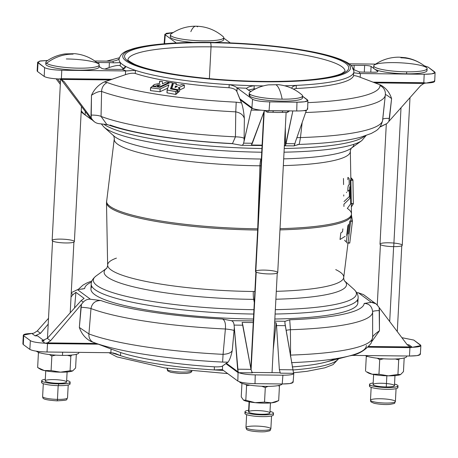 <?xml version="1.0" encoding="UTF-8"?>
<svg xmlns="http://www.w3.org/2000/svg" width="458" height="458" viewBox="0 0 458 458"><rect width="100%" height="100%" fill="white"/><g stroke="black" fill="none" stroke-linecap="round" stroke-linejoin="round"><path stroke-width="0.69" d="M175.425 87.364L175.425 86.15L175.311 87.415L175.425 86.15L177.298 86.448L175.03 87.507L175.374 86.196L175.03 87.507L177.298 86.493L175.488 86.127L175.425 87.364M184.248 87.873L184.391 85.022L181.734 84.501L184.391 85.022L184.185 87.913L179.702 89.928L184.219 87.896L184.334 85.114L178.173 87.89L179.782 88.331L179.61 91.176L178.122 92.464L177.458 92.396L177.95 92.487L178.099 89.688L171.727 88.503L171.698 89.127L171.658 88.44L171.624 89.115L173.53 83.138L176.278 83.482L175.998 84.616L179.811 85.314L181.734 84.501L179.857 85.32L175.952 84.581M159.59 83.442L154.352 84.478L159.561 83.471L159.762 81.192L162.367 81.49L162.458 83.825L166.443 81.993L169.065 82.383L168.968 83.093L169.002 82.451L160.1 86.682L160.065 87.306L160.1 86.682L159.899 87.306L159.928 86.711L157.443 86.396L157.409 86.986L157.375 86.356L160.271 84.822L157.638 85.022L155.491 86.081L155.457 86.751L155.491 86.081L155.251 86.728L155.279 86.144L152.846 85.875L152.817 86.459L152.783 85.812L154.352 84.478L152.783 85.812L152.749 86.448M157.575 86.218L157.638 85.022L157.575 86.218M168.882 84.993L167.118 89.986L168.836 84.936L168.664 85.6L168.653 84.953L160.123 88.961L150.567 87.764L152.182 86.396L160.054 87.312L170.17 82.532L172.466 82.852L172.385 85.72L171.212 89.041L172.385 85.72L172.534 82.904L170.433 88.881L177.538 90.22L177.401 93.106L175.74 94.422L167.038 92.848L175.74 94.422L175.883 91.617L167.187 90.049L167.038 92.848L167.118 89.986L166.97 92.785M150.424 90.547L150.573 87.741L150.487 90.61L159.905 91.76L150.487 90.61L150.636 87.804L160.054 88.961L160.025 91.755L160.054 88.961L160.071 91.737L167.783 88.096L160.071 91.737L160.22 88.932L168.647 84.959L168.607 85.778L168.882 84.97M349.116 178.546L349.231 184.843L348.916 184.872M349.196 185.026L349.179 185.021C348.343 184.557 347.885 186.452 347.805 190.711M350.313 180.051L350.714 203.787L347.319 208.419A122.629 20.244 -177 0 1 351.486 213.812A122.629 20.244 -177 0 1 280.027 228.662A122.629 20.244 3 0 0 351.486 213.812L351.4 215.512A122.629 20.244 -177 0 1 279.964 229.887A122.629 20.244 3 0 0 351.4 215.512L343.729 277.502A118.21 19.517 -177 0 1 276.294 291.322A118.21 19.517 3 0 0 343.729 277.502A118.21 19.517 -177 0 0 335.725 269.613M257.717 228.8A122.629 20.244 -177 0 1 257.705 228.8A8.908 2.13 90.6 0 1 257.642 230.025A122.629 20.244 3 0 0 257.654 230.025A122.629 20.244 -177 0 1 257.642 230.025A122.629 20.244 -177 0 1 106.491 202.676A122.629 20.244 3 0 0 257.642 230.025A8.908 2.13 -89.4 0 0 257.705 228.8A122.629 20.244 3 0 0 257.717 228.8L259.932 165.807A118.21 19.517 -177 0 1 114.254 138.992A118.21 19.517 3 0 0 259.932 165.807L257.705 228.8A122.629 20.244 -177 0 1 106.582 200.976A122.629 20.244 3 0 0 257.705 228.8M419.957 353.725C421.091 355.202 417.587 355.969 409.452 356.032L351.343 355.391L409.452 356.032L409.95 347.645L368.14 347.181L409.95 347.645L409.452 356.032L417.129 355.626L420.352 354.32L420.868 345.59L412.332 347.29C418.944 347.044 421.658 346.277 420.473 344.994L413.809 340.071L420.868 345.59M389.701 321.533L393.628 246.633L389.701 321.533M253.348 291.494A118.21 19.517 3 0 0 254.877 291.506A118.21 19.517 -177 0 1 253.348 291.494A118.21 19.517 -177 0 1 107.641 265.13A118.21 19.517 3 0 0 253.348 291.494A8.908 2.13 -89.4 0 0 253.703 299.372A121.37 20.038 -177 0 1 106.605 268.314A121.37 20.038 3 0 0 253.703 299.372L254.299 302.503L253.703 299.372A121.37 20.038 3 0 0 254.465 299.377A121.37 20.038 -177 0 1 253.703 299.372A8.908 2.13 90.6 0 1 253.348 291.494M351.412 148.146C351.647 146.835 349.78 152.062 350.336 151.363A118.21 19.517 -177 0 1 283.33 165.624A118.21 19.517 3 0 0 350.336 151.363L351.486 213.812M261.014 165.819A118.21 19.517 -177 0 1 259.932 165.807A118.21 19.517 3 0 0 261.014 165.819M259.932 165.807A8.908 2.13 90.6 0 1 261.06 159.023A121.37 20.038 -177 0 1 113.687 135.837A121.37 20.038 3 0 0 261.06 159.023A8.908 2.13 -89.4 0 0 259.932 165.807M353.879 144.304A121.37 20.038 -177 0 1 351.229 148.283A121.37 20.038 -177 0 1 283.685 158.869A121.37 20.038 3 0 0 351.229 148.283A121.37 20.038 3 0 0 353.879 144.304M261.375 159.023A121.37 20.038 -177 0 1 261.06 159.023A121.37 20.038 3 0 0 261.375 159.023M361.831 140.572A131.727 21.744 -177 0 1 361.791 140.6A131.727 21.744 -177 0 1 284.034 152.182A131.727 21.744 3 0 0 361.791 140.6L351.229 148.283M261.73 152.222A131.727 21.744 -177 0 1 103.983 127.089A131.727 21.744 3 0 0 261.73 152.222M261.924 148.512A133.639 22.058 -177 0 1 103.737 124.152A133.639 22.058 3 0 0 261.924 148.512M364.74 136.032A133.639 22.058 -177 0 1 284.229 148.495A133.639 22.058 3 0 0 364.74 136.032M253.692 314.051A133.639 22.058 -177 0 1 91.199 284.017A133.639 22.058 3 0 0 253.692 314.051M344.29 280.657L353.994 289.404A131.727 21.744 -177 0 1 275.332 309.66A131.727 21.744 3 0 0 353.994 289.404C357.028 292.387 358.396 295.255 358.104 298.003A133.639 22.058 -177 0 1 275.103 314.033A133.639 22.058 3 0 0 358.104 298.003L357.847 302.99A133.639 22.058 3 0 1 274.846 319.014A133.639 22.058 -177 0 0 357.12 300.454M106.748 268.205L96.186 275.893A131.727 21.744 3 0 0 253.921 309.694A131.727 21.744 -177 0 1 96.186 275.893C92.859 278.538 91.194 281.252 91.199 284.017L90.936 288.998A133.639 22.058 3 0 0 253.434 319.031A133.639 22.058 -177 0 1 91.926 286.553M344.427 280.777A121.37 20.038 -177 0 1 275.882 299.229A121.37 20.038 3 0 0 344.427 280.777M113.521 135.677C113.429 134.349 114.735 139.742 114.254 138.992L106.491 202.676L107.641 265.13A118.21 19.517 -177 0 1 116.424 258.123M349.809 220.911L348.24 233.981M352.42 221.266L350.691 221.248L352.437 221.059L350.731 220.922L352.437 220.939L351.452 215.025L352.437 221.059L350.118 240.135L352.42 221.266M349.786 242.837L350.118 240.135L349.786 242.837L348.017 242.814L349.786 242.837M350.845 178.906L352.162 178.923A123.047 20.312 -177 0 1 352.906 179.914L353.347 203.741L351.36 206.947L353.33 203.856L351.303 203.833L353.347 203.741L351.297 203.575L353.347 203.598L352.946 180.286L350.868 180.263L352.946 180.183L350.862 179.891L352.906 179.914A123.047 20.312 3 0 0 352.168 178.929L350.845 178.912L352.15 178.923M349.815 198.486L349.643 186.721M343.941 204.188L349.809 198.503M343.941 206.484L343.918 204.257M346.345 241.813L348.469 224.306M349.723 243.101L347.988 243.084L349.729 243.095M347.09 243.066A120.494 19.889 3 0 0 346.363 242.076M343.569 184.62L343.466 178.465M346.551 192.618L346.523 192.137M343.763 196.087L343.758 194.89M344.01 201.566L349.397 196.534M349.317 190.013L349.408 196.493M347.811 190.992L347.92 191.347L349.305 189.91M351.738 178.78L350.845 178.769L351.738 178.78L351.681 178.408L350.834 178.402L351.681 178.408A123.047 20.312 3 0 0 350.822 177.647A123.047 20.312 -177 0 1 351.681 178.408L351.738 178.78M347.862 179.713L347.868 177.647L348.263 177.652L347.931 177.389A120.368 19.871 -177 0 1 349.07 178.38L349.105 178.46M347.891 225.508L346.689 235.383M342.55 231.576L342.876 228.868M340.036 239.408L340.821 232.904L342.504 231.765M345.166 236.294L340.059 239.494M345.973 241.303L345.882 241.561A120.494 19.889 3 0 0 344.742 240.565M344.708 240.49L344.708 240.198M262.079 145.535L241.44 145.306L232.429 143.692L235.441 136.856A148.856 24.572 -177 0 1 101.041 116.401A148.856 24.572 3 0 0 235.441 136.856L235.767 111.855A150.195 24.795 -177 0 1 101.613 91.434L101.041 116.401L106.72 124.341C131.188 133.57 180.75 141.024 232.429 143.692L231.714 143.531A139.959 23.106 -177 0 1 110.017 125.005M384.531 102.174L382.676 119.527A148.856 24.572 -177 0 1 382.659 120.185A148.856 24.572 -177 0 1 300.459 137.577L302.16 122.515L300.459 137.577A148.856 24.572 3 0 0 382.659 120.185C381.514 125.503 378.984 129.23 375.068 131.354L371.346 133.438L360.211 137.36C345.55 141.15 325.134 143.503 298.965 144.436L297.282 144.676M98.287 344.181L111.088 349.03L110.836 352.717L47.025 352.013L111.523 352.729L110.836 352.717L111.088 349.03L120.666 352.551A117.603 19.413 3 0 0 214.39 366.818C218.672 367.001 221.391 366.726 222.548 365.994L227.975 362.169L222.605 362.083A144.344 23.827 -177 0 1 93.678 342.458L90.587 341.256C85.199 338.227 81.45 333.624 79.343 327.447L80.963 307.255A8.908 0.933 -175.4 0 1 90.987 308.543C92.024 303.219 95.304 300.545 100.84 300.522L90.461 299.234L77.482 289.662L71.259 292.685L77.482 289.662L84.65 288.574A139.959 23.106 -177 0 1 91.52 282.065A139.959 23.106 3 0 0 84.65 288.574L77.482 289.662L90.461 299.234L100.84 300.522A139.959 23.106 3 0 0 222.536 319.043L231.319 320.68L253.331 320.921L231.319 320.68L222.536 319.043A139.959 23.106 -177 0 1 100.84 300.522C95.304 300.545 92.024 303.219 90.987 308.543L88.926 333.928A150.195 24.795 3 0 0 223.075 354.349L225.388 328.999A148.856 24.572 -177 0 1 90.987 308.543A148.856 24.572 3 0 0 225.388 328.999C225.834 323.588 224.878 320.268 222.536 319.043C224.878 320.268 225.834 323.588 225.388 328.999L223.075 354.349A150.195 24.795 -177 0 1 88.926 333.928L90.987 308.543A8.908 0.933 4.6 0 0 80.963 307.255L81.461 304.267L50.552 340.729L47.386 342.887L96.357 343.471L47.558 342.928A8.908 2.13 90.6 0 1 47.523 343.62L47.025 352.013C38.472 351.761 32.747 350.891 29.85 349.397L23.295 344.559L23.347 343.42M358.362 292.782L356.708 292.622L358.362 292.782L371.335 302.354L358.362 292.782L363.492 294.608L372.806 301.582L365.593 296.16M372.652 337.077C373.15 335.685 375.411 333.59 379.453 330.779L379.43 310.57L379.167 307.57L377.547 305.412L407.162 344.685L410.156 346.918L412.332 347.29L409.091 344.897L407.065 344.559L409.091 344.897L412.332 347.29L409.95 347.645A8.908 2.13 -89.4 0 0 409.979 346.952L368.805 346.494L410.156 346.918L407.162 344.685L379.167 307.57L379.453 330.779C375.411 333.59 373.15 335.685 372.652 337.077L372.629 311.669C371.965 306.328 369.142 303.585 364.173 303.442L371.335 302.354L364.173 303.442A139.959 23.106 -177 0 1 289.725 319.793A139.959 23.106 3 0 0 364.173 303.442C369.142 303.585 371.965 306.328 372.629 311.669A148.856 24.572 -177 0 1 372.635 311.898A148.856 24.572 -177 0 1 290.412 329.72L290.59 355.099A150.195 24.795 3 0 0 372.652 337.14A150.195 24.795 3 0 0 372.652 337.077A150.195 24.795 -177 0 1 372.652 337.14A150.195 24.795 -177 0 1 290.59 355.099L290.412 329.72A148.856 24.572 3 0 0 372.635 311.898L372.623 311.366M285.168 321.276L289.725 319.793L290.412 329.72A8.908 1.225 -0.5 0 0 286.05 330.43A8.908 1.225 179.5 0 1 290.412 329.72L289.725 319.793L285.168 321.276L274.731 321.161L285.168 321.276C284.796 321.745 284.836 323.205 285.305 325.667L276.535 325.569L276.14 322.81L273.237 349.729L276.14 322.81L274.645 322.793L276.14 322.81L276.535 325.569L279.363 369.669L276.535 325.569L285.305 325.667L293.464 372.543L285.031 323.623M292.736 381.663C293.864 383.14 290.361 383.907 282.225 383.97L255.009 383.672C246.45 383.42 240.725 382.55 237.834 381.056L222.267 369.589L237.834 381.056L238.057 372.623L225.828 363.595L222.548 365.994L222.456 369.709L222.548 365.994M23.306 335.153L22.9 343.964L23.295 344.559L23.701 335.743L23.306 335.153L31.842 333.447L35.083 335.834L37.476 335.863L35.083 335.834L40.499 333.31L37.281 330.934L48.508 318.299L37.281 330.934L34.058 333.052L37.281 330.934L40.499 333.31L48.199 324.15L40.499 333.31L35.083 335.834L31.842 333.447C25.23 333.693 22.516 334.455 23.701 335.743L30.365 340.66L23.701 335.743L23.295 344.559L29.85 349.397L30.365 340.66C32.678 341.96 37.585 342.807 45.073 343.214L41.833 340.821L44.231 340.844L41.833 340.821L47.334 338.353L50.552 340.729L81.461 304.267L79.343 327.447L88.926 333.928A8.908 7.797 110.6 0 0 93.678 342.458L93.678 342.458A144.344 23.827 3 0 0 222.605 362.083L223.075 354.349C227.884 354.045 230.929 352.837 232.223 350.719C231.027 356.398 229.607 360.217 227.975 362.169L226.332 363.246L238.143 371.93L234.33 327.533L232.223 350.719L234.112 330.573A8.908 1.002 5.3 0 0 225.388 328.999A8.908 1.002 -174.7 0 1 234.112 330.573L234.33 327.533L237.628 369.205L250.99 369.354L252.312 372.858L251.734 372.434L252.312 372.858L238.858 372.709C242.379 373.986 247.841 374.713 255.243 374.89L255.009 383.672L282.225 383.97L282.912 375.199L255.243 374.89L282.912 375.199C290.04 375.182 293.67 374.552 293.79 373.322L280.336 373.173L279.363 369.669L292.725 369.818L279.363 369.669L280.336 373.173L279.758 372.743L280.336 373.173L293.79 373.322L293.131 382.27L289.891 383.569L282.225 383.97L282.912 375.199C290.04 375.182 293.67 374.552 293.79 373.322L293.79 373.322M120.666 352.551L120.465 355.643A117.603 19.413 3 0 0 214.31 369.932L214.39 366.818A117.603 19.413 -177 0 1 120.666 352.551L120.465 355.643A117.603 19.413 -177 0 1 113.344 352.946A117.603 19.413 3 0 0 120.465 355.643L115.656 353.605L111.523 352.729L120.465 355.643A117.603 19.413 -177 0 0 214.31 369.932L222.267 369.589L214.31 369.932A117.603 19.413 3 0 0 223.43 370.43A117.603 19.413 -177 0 1 214.31 369.932L214.39 366.818M338.388 358.797A117.603 19.413 -177 0 1 292.754 369.984A117.603 19.413 3 0 0 338.388 358.797M98.247 344.181L47.523 343.62L45.073 343.214C37.585 342.807 32.678 341.96 30.365 340.66L29.85 349.397C32.747 350.891 38.472 351.761 47.025 352.013L47.523 343.62L98.247 344.181M37.476 335.863L43.831 340.552L37.476 335.863M47.334 338.353L81.169 300.585L84.106 298.376L75.913 292.33L74.562 307.959L75.913 292.33L73.057 294.591L71.036 296.99L73.057 294.591L71.23 293.246L73.057 294.591L75.913 292.33L84.106 298.376L81.169 300.585L47.334 338.353L41.833 340.821L45.073 343.214L47.386 342.887L50.552 340.729L47.334 338.353M83.282 302.143L81.169 300.585L83.282 302.143L81.461 304.267L83.282 302.143C85.222 300.013 87.61 299.045 90.461 299.234C87.61 299.045 85.222 300.013 83.282 302.143M84.65 288.574L81.736 289.124M31.842 333.447L32.713 333.372L31.842 333.447M34.058 333.052L32.713 333.372L34.058 333.052M47.523 343.62A8.908 2.13 -89.4 0 0 47.558 342.928L46.012 343.185L47.523 343.62M93.678 342.458A8.908 7.797 -69.4 0 1 88.926 333.928L79.343 327.447C81.45 333.624 85.199 338.227 90.587 341.256L93.678 342.458M112.044 349.391L90.587 341.256M366.354 345.487A144.344 23.827 -177 0 1 349.631 355.855A144.344 23.827 -177 0 1 291.511 362.656A144.344 23.827 3 0 0 349.631 355.855L325.518 362.169A117.603 19.413 3 0 1 292.233 366.927A117.603 19.413 -177 0 0 334.672 358.86M251.957 372.434L279.758 372.743L251.957 372.434M253.245 322.558L242.133 322.432L250.99 369.354L242.843 325.191L234.072 325.094L234.33 327.533L234.072 325.094C233.866 322.644 232.95 321.167 231.319 320.68C232.95 321.167 233.866 322.644 234.072 325.094L242.843 325.191L242.133 322.432L253.245 322.558M290.229 355.087L290.59 355.099A8.908 4.048 88.1 0 1 290.486 356.605A8.908 4.048 -91.9 0 0 290.59 355.099L290.229 355.087M238.858 372.709L238.057 372.623L237.834 381.056C240.725 382.55 246.45 383.42 255.009 383.672L255.243 374.89C247.841 374.713 242.379 373.986 238.858 372.709L252.312 372.858L250.99 369.354L237.628 369.205L238.143 371.93L238.858 372.709M293.71 373.104L293.464 372.543L293.71 373.104M226.332 363.246L225.828 363.595L238.057 372.623A8.908 8.525 -53.6 0 1 238.103 371.936L226.332 363.246M238.103 371.936A8.908 8.525 126.4 0 0 238.057 372.623L238.515 372.491L238.103 371.936M227.975 362.169C229.607 360.217 231.027 356.398 232.223 350.719C230.929 352.837 227.884 354.045 223.075 354.349L222.605 362.083L227.975 362.169M379.453 330.779L371.919 341.422L379.453 330.779M413.809 340.071L401.878 337.678L413.809 340.071M379.43 310.57A8.908 1.111 -0.1 0 0 372.629 311.623A8.908 1.111 179.9 0 1 379.43 310.57M377.547 305.412C375.772 303.236 373.699 302.223 371.335 302.354L375.869 303.74L377.547 305.412M375.869 303.74L372.806 301.582M409.979 346.952A8.908 2.13 90.6 0 1 409.95 347.645L411.467 347.244L409.979 346.952M93.386 120.969L90.684 118.645L92.797 120.202L64.114 81.616L61.172 79.423L58.905 78.982L61.383 78.702L61.773 70.234L125.584 70.938L61.773 70.234C53.214 69.982 47.489 69.112 44.598 67.618L44.191 76.434C46.51 77.728 51.41 78.581 58.905 78.982C51.41 78.581 46.51 77.728 44.191 76.434L37.527 71.511L38.043 62.78L37.527 71.511L44.191 76.434L44.598 67.618L37.648 62.185L40.556 60.925L47.689 60.467L39.48 61.143L38.043 62.78L44.598 67.618C47.489 69.112 53.214 69.982 61.773 70.234L61.383 78.702A8.908 2.13 90.6 0 1 61.349 79.389L110.201 79.932L104.155 81.976L107.281 82.554A144.344 23.827 3 0 0 236.202 102.18L241.543 102.89L236.906 91.634C235.904 89.487 233.271 88.194 228.994 87.741A117.603 19.413 -177 0 1 135.276 73.475C132.809 72.896 129.534 73.297 125.44 74.665L110.201 79.932L61.172 79.423L64.114 81.616L91.199 118.061L91.486 95.275C94.233 89.258 98.459 84.822 104.155 81.976L125.44 74.665L125.584 70.938L126.271 70.956A123.511 20.387 -177 0 1 122.206 69.273A8.908 1.471 -177 0 1 118.57 69.387L108.099 69.273A5.347 0.882 -177 0 1 101.659 68.294L99.174 66.462L101.659 68.294A5.347 0.882 3 0 0 108.099 69.273L118.57 69.387A8.908 1.471 3 0 0 122.206 69.273L125.458 66.885L125.023 66.061A117.603 19.413 -177 0 1 120.374 62.632L120.208 65.734A117.603 19.413 3 0 0 124.061 68.711A117.603 19.413 -177 0 1 120.208 65.734C118.53 65.036 114.838 65.643 109.141 67.544L104.785 69.061L109.141 67.544L109.399 62.62A8.908 1.471 -177 0 1 113.469 62.826A123.511 20.387 -177 0 1 113.029 61.183L94.846 60.983L113.029 61.183C116.716 60.553 118.788 59.643 119.246 58.435C118.788 59.643 116.716 60.553 113.029 61.183A123.511 20.387 3 0 0 113.469 62.826A8.908 1.471 3 0 0 109.399 62.62L98.928 62.506L109.399 62.62L109.141 67.544C114.838 65.643 118.53 65.036 120.208 65.734L120.374 62.632A117.603 19.413 3 0 0 125.023 66.061A117.603 19.413 3 0 0 135.396 70.355L135.276 73.475A117.603 19.413 3 0 0 228.994 87.741L229.24 84.644A117.603 19.413 -177 0 1 135.396 70.355A117.603 19.413 3 0 0 229.24 84.644A117.603 19.413 3 0 0 254.224 85.726A117.603 19.413 3 0 0 263.367 85.904A117.603 19.413 -177 0 1 254.224 85.726L254.064 88.835A117.603 19.413 3 0 0 255.501 88.869A117.603 19.413 -177 0 1 254.064 88.835L248.339 90.026L254.064 88.835L254.224 85.726C250.36 86.247 247.887 87.083 246.805 88.239A123.511 20.387 -177 0 1 237.015 87.81L252.576 99.277C255.467 100.771 261.197 101.642 269.756 101.894L296.973 102.191C305.108 102.128 308.612 101.361 307.484 99.884L302.578 96.266L307.879 100.468L304.679 101.785L296.973 102.191L269.756 101.894L269.069 110.664L296.738 110.973L296.973 102.191L296.738 110.973L269.069 110.664C261.667 110.481 256.205 109.754 252.684 108.483C256.205 109.754 261.667 110.481 269.069 110.664L269.756 101.894C261.197 101.642 255.467 100.771 252.576 99.277L237.204 87.93L236.906 91.634L239.689 98.682L251.917 107.704L252.576 99.277L251.917 107.704L252.684 108.483L251.934 108.46L240.124 99.707L241.543 102.89C242.866 106.811 243.811 112.027 244.372 118.548L244.068 141.333L251.19 110.092L251.934 108.46L251.19 110.092L243.587 143.159L252.352 143.257L251.408 145.026L262.102 145.146L251.408 145.026L264.455 110.487L252.352 143.257L243.587 143.159L244.068 141.333L244.372 118.548C243.37 115.027 240.502 112.794 235.767 111.855L236.202 102.18A144.344 23.827 -177 0 1 107.281 82.554A8.908 7.797 110.6 0 0 101.613 91.434C98.997 91.257 95.619 92.533 91.486 95.275L91.01 115.113A8.908 2.004 -178.6 0 1 101.041 116.401L101.613 91.434A150.195 24.795 3 0 0 235.767 111.855L235.441 136.856A8.908 1.935 -179.4 0 1 244.16 138.425A8.908 1.935 0.6 0 0 235.441 136.856M124.919 68.024L125.023 66.061L124.919 68.024M106.657 61.114L108.369 60.651A144.344 23.827 3 0 0 106.662 61.114A144.344 23.827 -177 0 1 108.369 60.651L119.332 57.777M352.557 68.585A117.603 19.413 -177 0 1 353.685 72.782L359.719 73.543L353.685 72.782L353.519 75.896A117.603 19.413 -177 0 1 296.189 88.486A117.603 19.413 3 0 0 353.519 75.896C354.097 75.352 356.318 75.81 360.188 77.27L360.389 73.549L424.2 74.253L359.719 73.543A123.511 20.387 3 0 0 359.278 71.9L353.662 69.582L359.278 71.9A8.908 1.471 3 0 0 363.343 72.106L373.82 72.221A5.347 0.882 3 0 0 377.907 71.58A5.347 0.882 3 0 0 377.758 71.356L374.976 69.301L377.758 71.356L377.736 71.786L377.758 71.356A5.347 0.882 -177 0 1 373.82 72.221L363.343 72.106A8.908 1.471 -177 0 1 359.278 71.9A123.511 20.387 -177 0 1 359.719 73.543L360.389 73.549L360.188 77.27L373.047 82.159L423.81 82.726L425.287 83.133L423.942 83.453L420.719 85.572L388.905 121.364L389.477 118.427A8.908 1.826 6.1 0 0 382.756 119.275A8.908 1.826 -173.9 0 1 389.477 118.427L391.596 98.602C389.644 92.539 386.002 88.016 380.69 85.045C386.002 88.016 389.644 92.539 391.596 98.602L388.905 121.364L420.719 85.572L423.942 83.453L374.919 82.869L380.69 85.045L379.951 85.583A8.908 8.788 -1 0 1 385.384 93.524A8.908 8.788 179 0 0 379.951 85.583A144.344 23.827 -177 0 1 307.822 102.638A144.344 23.827 3 0 0 379.951 85.583L380.69 85.045L360.188 77.27C356.318 75.81 354.097 75.352 353.519 75.896L353.685 72.782A117.603 19.413 -177 0 1 296.28 85.388A117.603 19.413 -177 0 1 284.658 85.789A117.603 19.413 3 0 0 296.28 85.388A117.603 19.413 3 0 0 353.685 72.782A117.603 19.413 3 0 0 353.902 71.763C353.089 64.131 346.231 62.07 341.05 59.614C330.258 55.315 314.303 51.628 293.183 48.554C266.871 44.815 239.087 42.749 209.833 42.359A3.561 0.853 90.6 0 1 209.976 42.411A3.561 0.853 -89.4 0 0 209.833 42.359C186.715 42.13 167.107 43.075 151.008 45.193C143.892 46.149 137.915 47.323 133.083 48.714C127.673 50.615 120.637 51.949 119.028 59.454A117.603 19.413 3 0 0 120.374 62.632L113.469 62.826L120.374 62.632A117.603 19.413 -177 0 1 119.246 58.435M209.976 42.411A114.036 18.824 -177 0 1 345.87 73.005A114.036 18.824 -177 0 1 154.1 70.876A114.036 18.824 -177 0 1 209.976 42.411A114.036 18.824 3 0 0 154.1 70.876A114.036 18.824 3 0 0 345.87 73.005A114.036 18.824 3 0 0 209.976 42.411M210.394 42.72A112.256 18.532 -177 0 1 344.164 72.833A112.256 18.532 -177 0 1 155.394 70.738A112.256 18.532 -177 0 1 210.394 42.72A112.256 18.532 3 0 0 155.394 70.738A112.256 18.532 3 0 0 344.164 72.833A112.256 18.532 3 0 0 210.394 42.72A3.561 0.853 90.6 0 1 211.041 46.848A108.689 17.942 -177 0 1 345.011 71.219A108.689 17.942 3 0 0 211.041 46.848A3.561 0.853 -89.4 0 0 210.394 42.72M60.319 84.386L56.122 78.822L60.319 84.386M96.976 62.557A5.347 0.882 -177 0 1 98.928 62.506L98.842 64.131L98.928 62.506A5.347 0.882 3 0 0 96.976 62.557M98.831 66.21A26.73 4.414 -177 0 1 71.385 69.902A26.73 4.414 -177 0 1 46.504 63.193M61.383 78.702L112.147 79.263L61.383 78.702L59.832 79.074L61.349 79.389A8.908 2.13 -89.4 0 0 61.383 78.702M57.559 78.919L60.404 82.755L57.559 78.919M81.238 110.859L82.566 112.657L85.194 114.924L85.251 111.46L85.194 114.924L91.52 119.595L84.232 114.317L81.238 110.859M101.041 116.401A8.908 2.004 1.4 0 0 91.01 115.113L91.199 118.061L92.797 120.202L90.684 118.645L60.983 79.36L90.684 118.645L94.508 121.897L92.797 120.202C94.508 122.326 96.787 123.5 99.638 123.723L107.573 124.656M64.114 81.616L61.12 79.406L64.114 81.616M81.198 111.643L82.566 112.657L81.198 111.643M37.648 62.185L37.132 70.916L37.527 71.511L37.596 70.366M107.939 124.708L106.714 124.336M135.396 70.355L125.584 70.938L125.44 74.665C129.534 73.297 132.809 72.896 135.276 73.475L135.396 70.355A117.603 19.413 -177 0 1 125.023 66.061C126.053 67.32 125.108 68.391 122.206 69.273A123.511 20.387 3 0 0 126.271 70.956L135.396 70.355M81.181 111.935L84.232 114.317M104.155 81.976C98.459 84.822 94.233 89.258 91.486 95.275C95.619 92.533 98.997 91.257 101.613 91.434A8.908 7.797 -69.4 0 1 107.281 82.554L104.155 81.976M223.046 38.609A26.73 4.414 -177 0 1 214.796 42.434A26.73 4.414 3 0 0 223.676 39.634L223.779 37.653A26.73 4.414 -177 0 1 196.86 40.659A26.73 4.414 -177 0 1 170.399 34.854L170.296 36.835A26.73 4.414 3 0 0 193.053 42.405A26.73 4.414 -177 0 1 171.029 35.884M230.271 42.903L223.756 38.1L230.271 42.903M173.17 32.547L166.22 33.337L165.264 34.842L176.278 42.972L165.264 34.842L164.605 43.27L165.189 43.699L164.605 43.27L165.264 34.842L164.869 34.236L173.17 32.547M164.21 43.184L164.605 43.27A8.908 8.525 126.4 0 0 164.582 43.75A8.908 8.525 -53.6 0 1 164.605 43.27L164.182 43.012L164.869 34.236M164.29 43.401L164.536 43.962M385.315 95.081L385.384 93.524A8.908 8.788 -1 0 1 385.338 94.583C385.768 94.44 387.852 95.779 391.596 98.602C387.852 95.779 385.768 94.44 385.338 94.583A150.195 24.795 -177 0 1 385.315 95.081A150.195 24.795 -177 0 1 305.646 112.519A150.195 24.795 3 0 0 385.315 95.081L382.659 120.185M296.189 88.486L293.389 89.092L296.189 88.486L296.28 85.388L296.189 88.486M373.951 68.551L371.089 66.433L370.785 72.187L371.089 66.433L373.951 68.551A26.73 4.414 3 0 0 374.976 69.301A26.73 4.414 -177 0 1 373.951 68.551A26.73 4.414 3 0 1 373.636 67.813L373.739 65.832A26.73 4.414 -177 0 1 397.395 62.689A26.73 4.414 -177 0 1 426.381 67.521A42.107 40.287 126.4 0 0 423.753 65.397A42.107 40.287 126.4 0 0 400.922 57.805A42.107 40.287 -53.6 0 1 423.753 65.397A42.107 40.287 -53.6 0 1 426.381 67.521A26.73 4.414 -177 0 1 427.119 68.631A26.73 4.414 -177 0 1 406.681 71.843A26.73 4.414 3 0 0 426.61 67.704L423.753 65.397C418.177 61.326 412.011 58.75 405.261 57.679L399.124 57.17C390.119 57.141 381.858 59.74 374.346 64.962A26.73 4.414 3 0 0 406.681 71.843A26.73 4.414 -177 0 1 373.739 65.832M426.387 69.587A26.73 4.414 -177 0 1 406.578 73.824A26.73 4.414 -177 0 1 374.976 69.301A26.73 4.414 3 0 0 406.578 73.824L406.681 71.843L406.578 73.824A26.73 4.414 3 0 0 427.016 70.612L427.119 68.631M424.2 74.253C432.335 74.19 435.833 73.423 434.705 71.946L428.15 67.108L424.263 65.78L428.15 67.108L435.1 72.536L431.883 73.847L424.2 74.253L423.81 82.726L424.2 74.253M375.606 64.103L349.076 63.805L375.606 64.103M351.023 65.42A8.908 1.471 -177 0 1 354.177 65.339L364.648 65.454A5.347 0.882 -177 0 1 371.089 66.433A5.347 0.882 3 0 0 364.648 65.454L354.177 65.339L353.942 69.793L354.177 65.339A8.908 1.471 3 0 0 351.023 65.42M364.299 72.118L364.648 65.454L364.299 72.118M388.905 121.364L387.056 123.471L388.905 121.364M434.299 80.763C435.484 82.051 432.77 82.812 426.158 83.058L434.694 81.352L435.1 72.536M380.518 126.843L387.056 123.471L379.957 126.895M425.287 83.133L426.158 83.058L423.81 82.726L373.047 82.159L374.919 82.869L423.77 83.413A8.908 2.13 -89.4 0 0 423.81 82.726A8.908 2.13 90.6 0 1 423.77 83.413L425.287 83.133M306.282 110.704L295.393 141.9L306.282 110.704L303.614 110.676L306.282 110.704L306.522 110.097L306.282 110.704M301.856 96.89A26.73 4.414 -177 0 1 281.813 101.132A26.73 4.414 -177 0 1 249.85 96.232A26.73 4.414 -177 0 1 249.845 94.165M251.179 91.348A5.347 0.882 -177 0 1 249.352 90.776L246.828 88.909A8.908 1.471 -177 0 1 246.805 88.239A8.908 1.471 3 0 0 246.581 88.543A8.908 1.471 3 0 0 246.828 88.909L249.352 90.776A5.347 0.882 3 0 0 251.179 91.348M294.105 145.844L294.82 143.726L286.05 143.629L285.42 145.404L284.389 145.392L285.42 145.404L285.345 127.192L285.42 145.404L292.845 110.928L286.05 143.629L294.82 143.726L295.393 141.9L294.345 145.764L298.965 144.436M261.163 110.201L251.19 110.092L261.163 110.201M307.621 109.09C307.495 110.326 303.866 110.951 296.738 110.973C303.866 110.951 307.495 110.326 307.621 109.09L307.261 108.317M240.496 145.169C242.127 145.627 243.158 144.957 243.587 143.159M296.813 137.829A8.908 1.712 -173.4 0 1 300.459 137.577A8.908 1.712 6.6 0 0 296.813 137.829M298.908 144.281C299.091 144.923 299.612 142.69 300.459 137.577M229.24 84.644L228.994 87.741C233.271 88.194 235.904 89.487 236.906 91.634L237.015 87.81C235.67 86.551 233.082 85.497 229.24 84.644C233.082 85.497 235.67 86.551 237.015 87.81A123.511 20.387 3 0 0 246.805 88.239C247.887 87.083 250.36 86.247 254.224 85.726A117.603 19.413 -177 0 1 229.24 84.644M296.28 85.388C293 86.161 291.563 87.175 291.975 88.423C291.563 87.175 293 86.161 296.28 85.388M291.866 88.091L291.946 88.388M252.335 108.38L251.934 108.46L252.335 108.38L251.917 107.704L239.689 98.682L240.124 99.707L251.889 108.391A8.908 8.525 -53.6 0 1 251.917 107.704A8.908 8.525 126.4 0 0 251.889 108.391L251.934 108.46M236.202 102.18L235.767 111.855C240.502 112.794 243.37 115.027 244.372 118.548C243.811 112.027 242.866 106.811 241.543 102.89L236.202 102.18M150.585 87.793L150.442 90.524M172.385 85.72L172.534 82.898L170.273 82.52L160.1 87.301L152.182 86.396L150.573 87.741M170.433 88.858L172.529 82.915M175.946 94.377L175.883 91.617L175.946 94.377L177.401 93.106L177.549 90.306L176.095 91.571L175.946 94.377M177.418 93.083L177.538 90.22L170.433 88.881M159.602 83.419L159.59 81.266L159.464 83.505M169.031 83.064L169.031 82.343L166.443 81.993L162.458 83.825L162.367 81.49L159.59 81.266M157.34 86.98L157.38 86.333L157.397 86.986M160.311 84.885L157.38 86.333M152.777 85.835L152.766 86.453M175.952 84.558L176.278 83.482L173.548 83.116L171.67 88.48L178.099 89.688L178.025 92.493L178.099 89.688L178.156 92.442L179.61 91.176L179.759 88.377L178.305 89.642L179.776 88.354M178.156 87.913L184.391 85.068M179.628 91.153L179.771 88.308L178.151 87.942M176.307 83.539L176.25 84.661M175.54 87.312L175.603 86.121L175.54 87.312M152.812 85.869L155.354 86.138L157.638 85.022L160.317 84.856M157.443 86.396L160.054 86.699L169.059 82.406M166.97 92.797L167.113 89.997L175.906 91.623L177.567 90.283M245.007 411.668L244.916 413.425A14.255 2.353 3 0 0 259.028 416.522A14.255 2.353 3 0 0 273.386 414.914L273.478 413.162A14.255 2.353 -177 0 1 259.119 414.765A14.255 2.353 -177 0 1 245.007 411.668A14.255 2.353 -177 0 1 248.648 410.299A14.255 2.353 3 0 0 255.45 414.49A14.255 2.353 3 0 0 273.22 412.675A14.255 2.353 -177 0 1 273.478 413.162M270.002 411.421A14.255 2.353 -177 0 1 273.22 412.675A14.255 2.353 3 0 0 270.002 411.421M273.128 414.433A14.255 2.353 -177 0 1 257.734 416.442A14.255 2.353 -177 0 1 245.992 412.601M271.548 415.961L270.873 428.865C269.247 431.098 272.218 430.354 265.342 431.694C259.76 432.318 246.358 430.989 246.456 429.037L245.963 427.554A12.475 2.061 3 0 0 258.306 430.268A12.475 2.061 3 0 0 270.873 428.865A12.475 2.061 3 0 0 270.644 428.442A12.475 2.061 -177 0 1 270.873 428.865A12.475 2.061 -177 0 1 258.306 430.268A12.475 2.061 -177 0 1 245.963 427.554A12.475 2.061 -177 0 1 257.276 426.1A12.475 2.061 -177 0 1 270.644 428.442M249.095 401.826L248.568 411.856A10.689 1.763 3 0 0 248.866 412.297A10.689 1.763 -177 0 1 262.268 410.872A10.689 1.763 -177 0 1 266.602 414.072A10.689 1.763 -177 0 1 248.866 412.297A10.689 1.763 3 0 0 260.459 414.232A10.689 1.763 3 0 0 269.922 412.973L270.449 402.943M239.494 381.806A21.383 3.532 3 0 0 260.837 386.209A21.383 3.532 3 0 0 282.117 383.97A21.383 3.532 -177 0 1 260.837 386.209A21.383 3.532 -177 0 1 239.494 381.806M245.814 400.235L243.45 400.04L241.24 396.863L243.45 400.04L245.814 400.235L246.576 385.665L249.925 385.155L246.576 385.665L245.946 384.451L246.576 385.665L245.814 400.235L255.095 402.662L245.814 400.235M243.645 400.172L243.662 400.183A16.929 2.794 3 0 0 255.095 402.662A16.929 2.794 -177 0 1 243.61 400.149A16.929 2.794 3 0 0 243.662 400.183L243.45 400.04M276.535 401.551A16.929 2.794 -177 0 1 271.531 402.84A16.929 2.794 -177 0 1 255.095 402.662A16.929 2.794 3 0 0 271.531 402.84L264.535 402.107L255.095 402.662L264.535 402.107L271.531 402.84A16.929 2.794 3 0 0 276.019 401.878L278.682 400.601L271.531 402.84L278.682 400.601L279.443 386.031L279.14 385.418L279.443 386.031L278.682 400.601M277.966 385.647L279.443 386.031L277.966 385.647M261.632 386.243L265.296 387.537L268.016 386.363L265.296 387.537L264.535 402.107L265.296 387.537L261.632 386.243M241.95 383.369L241.24 396.863L241.95 383.369M267.678 112.181A1.78 1.706 -53.6 0 1 266.041 110.573A1.78 1.706 126.4 0 0 267.678 112.181A1.78 0.424 -89.4 0 0 267.747 112.21A1.78 0.424 -89.4 0 0 268.188 110.733A1.78 0.292 -177 0 1 266.665 110.601A1.78 0.292 3 0 0 268.188 110.733A1.78 0.424 90.6 0 1 267.747 112.21A1.78 0.424 90.6 0 1 267.678 112.181M265.09 110.527A1.78 1.706 126.4 0 0 265.503 110.968A1.78 1.706 -53.6 0 1 265.09 110.527M264.432 110.555A11.135 1.838 3 0 0 265.611 111.048A11.135 1.838 -177 0 1 264.432 110.555M272.693 112.239A1.78 0.424 -89.4 0 0 272.768 112.262A1.78 0.424 -89.4 0 0 273.203 110.79L268.188 110.733L273.203 110.79A1.78 0.424 90.6 0 1 272.768 112.262A1.78 0.424 90.6 0 1 272.693 112.239M282.122 112.342A1.78 0.424 -89.4 0 0 282.191 112.37A1.78 0.424 -89.4 0 0 282.632 110.893L273.203 110.79L282.632 110.893A1.78 0.424 90.6 0 1 282.191 112.37A1.78 0.424 90.6 0 1 282.122 112.342A11.135 1.838 3 0 1 281.458 112.393A11.135 1.838 -177 0 1 273.346 112.29M272.825 112.25A11.135 1.838 3 0 0 273.357 112.29A11.135 1.838 3 0 0 281.458 112.393L287.212 112.428A1.78 0.424 -89.4 0 0 287.647 110.951L282.632 110.893L287.647 110.951A1.78 0.424 90.6 0 1 287.212 112.428A1.78 0.424 90.6 0 1 287.137 112.399A1.78 0.424 -89.4 0 0 287.212 112.428C288.878 111.643 289.473 111.082 289.009 110.739M288.712 110.882A1.78 0.292 -177 0 1 287.647 110.951L287.647 110.951A1.78 0.292 3 0 0 288.712 110.882M263.825 112.187L255.484 271.434A11.135 1.838 3 0 0 255.787 271.897A11.135 1.838 -177 0 1 269.751 270.415A11.135 1.838 -177 0 1 274.262 273.741A11.135 1.838 -177 0 1 255.787 271.897A11.135 1.838 3 0 0 267.867 273.913A11.135 1.838 3 0 0 277.725 272.602L286.118 112.41M255.787 271.897L264.214 111.139L255.787 271.897M251.087 369.864L256.211 272.144L251.087 369.864M248.866 412.297L249.41 401.884L248.866 412.297M282.157 99.151A26.73 4.414 3 0 0 302.08 95.012C295.158 89.029 287.218 85.583 278.258 84.673L268.457 84.873C261.661 85.835 255.45 88.302 249.822 92.27A26.73 4.414 3 0 0 249.954 94.251A26.73 4.414 3 0 0 282.157 99.151A42.107 10.076 -89.4 0 0 276.397 85.114A42.107 10.076 90.6 0 1 282.157 99.151A26.73 4.414 -177 0 1 249.954 94.251A26.73 4.414 -177 0 1 249.215 93.14L249.106 95.121A26.73 4.414 3 0 0 249.85 96.232L249.954 94.251L249.85 96.232A26.73 4.414 3 0 0 278.83 101.063A26.73 4.414 3 0 0 302.492 97.92L302.595 95.94A26.73 4.414 -177 0 1 282.157 99.151M386.289 124.261L380.008 244.125A11.135 1.838 3 0 0 393.731 246.633A11.135 1.838 -177 0 1 380.461 243.645A11.135 1.838 -177 0 1 399.193 243.851A11.135 1.838 -177 0 1 393.731 246.633A11.135 1.838 3 0 0 402.25 245.293L409.99 97.646M393.731 246.633L401.013 107.745L393.731 246.633M167.376 369.698A12.475 2.061 3 0 0 178.969 371.953A12.475 2.061 3 0 0 191.524 371.129A12.475 2.061 -177 0 1 178.969 371.953A12.475 2.061 -177 0 1 167.376 369.698L167.451 368.324L167.376 369.698A12.475 2.061 -177 0 1 167.147 369.274A12.475 2.061 3 0 0 167.376 369.698A1.78 1.723 132.1 0 0 167.931 371.049A1.78 1.723 -47.9 0 1 167.376 369.698M171.006 33.989A26.73 4.414 3 0 0 196.86 40.659A26.73 4.414 3 0 0 223.269 36.726C215.26 29.89 206.129 26.381 195.881 26.198A42.107 10.076 90.6 0 1 197.587 26.827A42.107 10.076 -89.4 0 0 195.881 26.198A42.107 10.076 -89.4 0 0 190.837 31.642A42.107 10.076 90.6 0 1 195.881 26.198C186.841 26.146 178.551 28.745 171.006 33.989M223.04 36.543A26.73 4.414 -177 0 1 223.779 37.653M41.672 380.695L41.575 382.447A14.255 2.353 3 0 0 58.527 385.647A14.255 2.353 3 0 0 70.045 383.941L70.137 382.184A14.255 2.353 -177 0 1 58.618 383.89A14.255 2.353 -177 0 1 41.672 380.695A14.255 2.353 -177 0 1 45.308 379.327A14.255 2.353 3 0 0 43.521 381.972A14.255 2.353 3 0 0 58.618 383.89L58.527 385.647L58.618 383.89A14.255 2.353 3 0 0 66.662 380.443A14.255 2.353 -177 0 1 70.137 382.184M69.066 383.008A14.255 2.353 -177 0 1 58.527 385.647A14.255 2.353 -177 0 1 44.792 384.125A14.255 2.353 -177 0 1 42.651 381.623M57.456 399.376A12.475 2.061 3 0 0 67.532 397.887A12.475 2.061 -177 0 1 57.456 399.376L58.172 385.636L57.456 399.376A12.475 2.061 -177 0 1 42.623 396.582A12.475 2.061 3 0 0 57.456 399.376A1.78 0.349 91.1 0 1 57.078 400.853A1.78 0.349 -88.9 0 0 57.456 399.376M53.403 379.596A10.689 1.763 -177 0 1 66.147 382.459A10.689 1.763 -177 0 1 48.164 382.264A10.689 1.763 -177 0 1 53.403 379.596M78.673 352.362A21.383 3.532 -177 0 1 62.465 355.385A21.383 3.532 -177 0 1 36.4 351.2A21.383 3.532 3 0 0 62.465 355.385L62.632 352.185L62.465 355.385A21.383 3.532 3 0 0 78.816 352.815L78.839 352.362M38.369 368.003L40.321 369.205A16.929 2.794 3 0 0 44.289 370.545L37.648 367.545L44.289 370.545A16.929 2.794 3 0 0 60.502 372.165L51.09 370.574L44.289 370.545L51.09 370.574L60.502 372.165A16.929 2.794 3 0 0 72.679 370.9A16.929 2.794 3 0 0 72.759 370.865L72.685 370.9M70.068 370.78L60.502 372.165L70.068 370.78L72.759 370.865L70.068 370.78L70.835 356.21L71.706 355.053L70.835 356.21L70.068 370.78M75.599 367.969L72.759 370.865L75.599 367.969L76.314 354.315L75.599 367.969M67.475 355.328L70.835 356.21L67.475 355.328M49.378 354.555L51.857 355.998L55.647 355.122L51.857 355.998L51.09 370.574L51.857 355.998L49.378 354.555M38.781 352.454L38.409 352.975L39.754 352.769L38.409 352.975L37.648 367.545L38.409 352.975L38.781 352.454M72.759 370.865L72.759 370.865A16.929 2.794 -177 0 1 60.502 372.165A16.929 2.794 -177 0 1 44.289 370.545A16.929 2.794 -177 0 1 39.88 368.867M60.685 79.263L60.834 79.4A11.135 1.838 3 0 0 61.2 79.64A11.135 1.838 -177 0 1 60.817 79.389M60.656 239.116A11.135 1.838 -177 0 1 73.927 242.105A11.135 1.838 -177 0 1 55.2 241.898A11.135 1.838 -177 0 1 60.656 239.116M60.605 78.999L52.143 240.456A11.135 1.838 3 0 0 63.164 242.877A11.135 1.838 3 0 0 74.385 241.624L81.467 106.451M45.754 370.848L45.227 380.879A10.689 1.763 3 0 0 55.813 383.203A10.689 1.763 3 0 0 66.582 382.001L67.108 371.965M46.613 63.273A26.73 4.414 3 0 0 78.295 68.168A26.73 4.414 3 0 0 98.739 64.034C91.818 58.052 83.877 54.605 74.917 53.695L65.116 53.901C58.321 54.863 52.109 57.324 46.481 61.298A26.73 4.414 3 0 0 46.613 63.273A42.107 40.287 -53.6 0 1 73.057 54.136A42.107 40.287 126.4 0 0 46.613 63.273A26.73 4.414 -177 0 1 45.874 62.162L45.771 64.143A26.73 4.414 3 0 0 72.227 69.948A26.73 4.414 3 0 0 99.151 66.942L99.254 64.962A26.73 4.414 -177 0 1 75.599 68.105A26.73 4.414 -177 0 1 46.613 63.273M66.313 58.95A26.73 4.414 -177 0 1 99.254 64.962M406.515 356.003A21.383 3.532 -177 0 1 390.33 359.055A21.383 3.532 -177 0 1 365.255 355.545A21.383 3.532 3 0 0 388.928 359.032A21.383 3.532 3 0 0 406.681 356.484L406.71 356.003M380.569 398.758A12.475 2.061 -177 0 1 395.397 401.557A12.475 2.061 -177 0 1 382.836 402.96A12.475 2.061 -177 0 1 370.488 400.252A12.475 2.061 -177 0 1 380.569 398.758M370.488 400.252A12.475 2.061 3 0 0 382.836 402.96A12.475 2.061 3 0 0 395.397 401.557C393.771 403.79 396.748 403.046 389.867 404.391C385.327 404.798 380.111 404.443 374.22 403.321C369.354 401.374 371.157 401.763 370.488 400.252L371.163 387.348M396.931 386.678A14.255 2.353 -177 0 1 383.558 389.214A14.255 2.353 -177 0 1 370.522 385.293M369.537 384.359L369.446 386.117A14.255 2.353 3 0 0 383.558 389.214A14.255 2.353 3 0 0 397.916 387.611L398.008 385.854A14.255 2.353 -177 0 1 383.649 387.457A14.255 2.353 -177 0 1 369.537 384.359A14.255 2.353 -177 0 1 373.178 382.991A14.255 2.353 3 0 0 373.831 386.289A14.255 2.353 3 0 0 393.536 387.319A14.255 2.353 3 0 0 394.527 384.113A14.255 2.353 -177 0 1 398.008 385.854M373.619 374.518L373.093 384.548A10.689 1.763 3 0 0 386.271 386.953A10.689 1.763 -177 0 1 373.533 384.085A10.689 1.763 -177 0 1 391.51 384.285A10.689 1.763 -177 0 1 386.271 386.953A10.689 1.763 3 0 0 394.447 385.665L394.973 375.634M386.271 386.953L386.855 375.806L386.271 386.953M366.24 371.673L372.159 374.215L378.961 374.243L388.367 375.835L397.933 374.449L400.624 374.53L397.933 374.449L388.367 375.835L378.961 374.243L372.159 374.215L366.24 371.673L368.192 372.875A16.929 2.794 3 0 0 372.159 374.215A16.929 2.794 3 0 0 388.367 375.835A16.929 2.794 3 0 0 400.544 374.57A16.929 2.794 3 0 0 400.624 374.53L403.464 371.633L404.179 357.984L403.464 371.633L400.624 374.53A16.929 2.794 -177 0 1 388.367 375.835A16.929 2.794 -177 0 1 372.159 374.215A16.929 2.794 -177 0 1 367.751 372.537M366.274 356.639L365.513 371.215L366.274 356.639L367.625 356.439L366.274 356.639L366.646 356.124L366.274 356.639M378.961 374.243L379.722 359.667L377.249 358.225L379.722 359.667L383.535 358.791L379.722 359.667L378.961 374.243M397.933 374.449L398.7 359.879L395.357 358.992L398.7 359.879L397.933 374.449M399.571 358.723L398.7 359.879L399.571 358.723M127.925 59.843A108.689 17.942 -177 0 1 211.041 46.848A108.689 17.942 3 0 0 127.925 59.843M209.375 78.656L211.041 46.848L209.375 78.656M397.281 331.586L401.78 245.786M377.26 305.051L380.426 244.664M113.687 135.837L103.983 127.089L101.281 123.878M366.045 135.597L361.791 140.6M344.456 280.811C344.553 282.139 343.248 276.746 343.729 277.502M106.571 268.348C106.336 269.659 108.203 264.426 107.641 265.13M108.924 352.7L116.95 356.891L164.817 367.951L227.729 373.602M338.668 358.723L332.983 364.654L324.917 367.791L306.992 371.306L293.555 372.743M78.043 289.611L82.932 285.151L86.654 283.067L91.926 280.92M349.631 355.855C358.145 354.652 365.312 350.444 371.135 343.225L372.652 337.14L372.635 311.898M372.623 311.658L372.612 311.159L372.623 311.658M385.384 93.524L385.338 94.56M284.372 145.781L294.128 145.89M307.879 100.468L307.644 109.244M245.963 427.554L246.639 414.656M273.357 112.29L267.747 112.21L265.714 111.082M272.035 372.657L277.25 273.088M250.841 368.541L255.902 271.972M191.942 371.169L191.289 372.114L189.938 372.829L186.532 373.413L179.473 373.47L170.88 372.343L167.931 371.049L167.147 369.274L167.199 368.289M43.298 383.678L42.623 396.582C43.201 398.008 40.653 399.714 57.078 400.853C70.091 400.069 65.597 400.052 67.532 397.887L68.208 384.983M47.466 338.21L52.561 240.994M70.206 312.825L73.91 242.116M395.397 401.557L396.073 388.653M345.029 71.19L342 73.349C339.498 74.574 335.743 75.73 330.745 76.812C315.665 79.932 294.528 81.484 267.34 81.455C234.834 81.226 204.337 78.919 175.849 74.517C156.848 71.448 143.068 68.03 134.52 64.252C129.58 61.567 127.376 60.084 127.914 59.809"/></g></svg>
